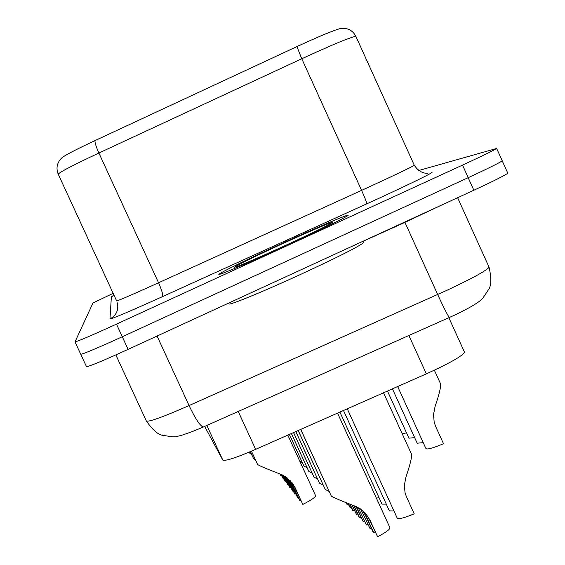 <?xml version="1.0" encoding="UTF-8"?>
<svg xmlns="http://www.w3.org/2000/svg" width="565" height="565" viewBox="0 0 565 565"><rect width="100%" height="100%" fill="white"/><g stroke="black" fill="none" stroke-linecap="round" stroke-linejoin="round"><path stroke-width="0.85" d="M464.324 351.797L464.578 352.355C461.838 356.338 449.09 363.5 426.342 373.853L255.641 449.345C236.163 457.763 225.209 461.33 222.772 460.044L204.65 426.42M278.22 245.203C242.569 261.666 222.772 271.377 218.832 274.336C217.2 276.214 251.58 261.567 288.927 244.377C323.872 228.225 343.562 218.591 348.012 215.47C350.964 212.899 315.192 228.182 278.22 245.203M80.717 354.213L80.746 354.269C83.832 353.81 97.681 347.969 122.287 336.747L468.194 177.671C487.715 168.645 499.065 163.031 502.243 160.834L502.101 160.517M94.962 140.621C94.856 142.797 96.17 146.928 98.896 153.023C73.182 165.093 59.622 172.141 58.23 174.168C56.069 168.73 56.825 163.737 60.504 159.189L61.903 157.797C64.982 155.248 76 149.527 94.962 140.621L296.922 46.591C319.324 36.273 333.851 30.235 340.497 28.469L341.062 28.384M113.155 293.341L92.985 302.967L75.018 341.874C78.034 341.267 91.855 335.349 116.468 324.119L462.516 165.107C482.044 156.095 493.429 150.544 496.656 148.454L418.679 170.517M86.445 366.579L86.473 366.65C89.623 366.339 103.501 360.576 128.107 349.368L473.851 190.236C493.358 181.196 504.672 175.517 507.801 173.208L507.631 172.841M228.726 303.052L229.058 303.779C227.624 306.237 263.615 291.491 302.48 273.559C338.802 256.68 359.171 246.375 363.585 242.632L363.415 242.251M288.906 244.377C323.844 228.225 343.534 218.591 347.984 215.477C350.929 212.906 315.164 228.189 278.199 245.203C242.547 261.666 222.758 271.377 218.817 274.336C217.186 276.214 251.559 261.56 288.906 244.377M406.518 432.854L402.231 433.807M414.639 437.607L408.947 438.193L387.456 391.051M423.227 442.621L417.196 443.214L392.414 388.854M397.668 386.538L425.918 448.525C426.963 449.782 432.818 448.186 443.497 443.723L435.431 425.961L434.153 421.914L433.525 414.484L435.135 406.327C439.061 394.758 440.905 387.322 440.658 384.023L440.432 383.522M299.838 461.33L302.19 462.452M307.021 467.658L303.913 466.076L289.4 434.414M303.864 465.963L289.344 434.443M379.044 497.687L376.41 498.132M386.291 504.135L381.982 504.114L339.904 412.076M393.932 510.937L389.377 510.887L343.485 410.494M347.27 408.82L397.181 518.048C398.382 519.44 404.06 518.034 414.223 513.853L406.263 496.367L405.006 492.383L404.378 485.081L405.967 477.022C410.02 465.073 411.892 457.502 411.574 454.302L383.529 392.788L411.574 454.302M348.217 503.507L350.145 507.716L351.162 507.193M348.125 503.895L346.974 504.368L345.9 502.603M312.106 473.138L308.836 471.464L291.434 433.517M350.145 507.716L347.885 503.38M346.225 502.73L346.974 504.368M308.78 471.344L291.378 433.539M352.172 505.039L356.459 514.39L357.532 513.839M354.333 510.365L353.118 510.859L352.581 510.294L349.749 504.107M317.466 478.908L314.013 477.135L293.581 432.564M356.459 514.39L351.833 504.905M350.081 504.234L353.118 510.859M313.956 477.008L293.525 432.592M356.36 506.664L363.118 521.439L364.256 520.852M360.88 517.187L359.594 517.71L359.029 517.116L353.782 505.647M323.131 484.996L319.472 483.117L295.848 431.561M363.118 521.439L355.985 506.501M354.135 505.781L359.594 517.71M319.416 482.983L295.785 431.589M370.16 528.875L362.109 511.982L370.16 528.875L371.36 528.261M366.431 524.942L358.507 508.295L366.431 524.942L367.787 524.391M329.113 491.43L325.242 489.431L298.235 430.509M362.109 511.982L360.428 508.881M325.179 489.297L298.172 430.537M375.096 532.004L373.663 532.583L373.034 531.912L365.499 515.45L362.377 510.301M300.771 429.386L331.344 496.119C333.823 497.73 341.663 501.042 354.862 506.056L360.385 508.853L365.604 513.352L369.941 519.991L377.604 536.75C385.683 532.527 389.801 529.546 389.97 527.795L337.538 413.128M377.604 536.75L369.305 519.348L365.527 513.274M362.709 510.569L366.106 516.071L373.663 532.583M331.274 495.971L300.7 429.421M281.243 474.459L283.348 479.042L283.913 478.76M281.73 475.843L281.095 476.104L279.965 473.964M283.348 479.042L281.059 474.388M280.141 474.028L281.095 476.104M283.538 475.546L287.825 484.883L288.418 484.586M286.123 481.514L285.452 481.797L285.078 481.302L282.112 474.84M287.825 484.883L283.333 475.433M282.302 474.932L285.452 481.797M286.158 477.128L292.55 491.049L293.179 490.731M290.749 487.496L290.05 487.786L289.647 487.263L284.52 476.09M251.538 454.324L249.843 453.356L249.264 452.092M292.55 491.049L285.918 476.966M284.739 476.224L290.05 487.786M249.787 453.229L249.236 452.106M297.536 497.553L289.725 480.914L297.536 497.553L298.2 497.214M295.636 493.803L294.895 494.107L294.471 493.556L287.317 477.969M255.408 459.804L253.614 458.773L250.337 451.64M287.536 478.138L294.895 494.107M253.558 458.639L250.309 451.654M300.799 500.463L300.015 500.788L299.57 500.209L290.382 480.78M251.474 451.16L257.605 464.501C259.738 465.963 267.287 469.148 280.268 474.077L285.728 476.839L292.55 483.336L295.205 487.863L302.805 504.432C311.16 500.152 315.425 497.257 315.616 495.738L287.818 435.114M302.805 504.432L294.761 487.305L292.126 482.793M290.523 480.886L300.015 500.788M257.534 464.359L251.439 451.174M206.847 425.445L222.772 460.044M238.239 411.475L255.641 449.345M408.905 335.525L426.342 373.853M431.964 172.05C434.287 172.113 416.299 181.005 378.006 198.725L162.459 296.639C129.71 311.421 112.216 318.858 109.963 318.935L111.369 296.872L112.894 295.968M296.922 46.591L301.759 58.76L361.586 190.37L370.527 186.281C396.143 174.479 410.734 167.487 414.315 165.298L414.244 165.15M116.651 300.926L58.23 174.168L116.651 300.926C118.777 300.509 132.747 294.457 158.553 282.761L361.586 190.37C365.075 198.167 366.798 202.666 366.756 203.866M356.014 36.654L355.844 36.287C350.102 37.347 332.072 44.84 301.759 58.76L98.896 153.023L158.553 282.761C161.957 290.488 163.257 295.107 162.459 296.639M462.516 165.107L468.194 177.671M116.468 324.119L128.107 349.368M113.946 295.064L111.369 296.872M117.358 302.833C118.841 310.001 116.376 315.369 109.963 318.935M146.342 420.967L146.384 421.066C149.231 421.991 163.462 416.822 189.07 405.564L446.689 290.41C471.909 278.58 486.048 270.868 489.113 267.287L488.817 266.631M441.957 204.911L404.936 222.37L437.677 294.506C443.822 307.897 447.727 315.567 449.394 317.502L449.627 317.424M473.851 190.236L468.173 177.685M457.622 197.708L489.113 267.287C491.395 277.775 491.345 285 488.972 288.955L483.202 297.649C480.42 301.526 470.906 307.339 454.656 315.108L203.223 427.055C200.031 425.833 195.313 418.672 189.07 405.564L157.063 336.041M404.78 222.024L404.936 222.37L362.991 241.326M203.266 427.062L191.98 431.731M115.86 354.919L146.384 421.066C152.536 429.69 157.805 434.421 162.204 435.262L172.057 436.745C175.998 437.501 186.386 434.266 203.223 427.055L204 426.737M287.55 244.483C317.488 230.612 332.389 223.239 332.255 222.349C326.005 224.298 308.391 231.883 279.414 245.111C250.853 258.318 235.845 265.72 234.39 267.316C239.263 266.023 256.983 258.417 287.55 244.483M369.305 519.348L369.941 519.991M365.499 515.45L366.106 516.071M294.761 487.305L295.205 487.863M292.098 483.923L292.529 484.466M448.864 317.742L464.578 352.355M427.465 173.236C429.04 172.989 420.861 175.185 414.315 165.298L355.844 36.287C353.097 31.019 348.683 28.342 342.609 28.25L340.497 28.469M496.656 148.454L502.243 160.834M75.018 341.874L80.746 354.269M507.801 173.208L502.221 160.848M86.473 366.65L80.753 354.276M363.585 242.632L362.97 241.269M440.658 384.023L434.372 370.195M292.119 482.793L292.486 483.245"/></g></svg>

